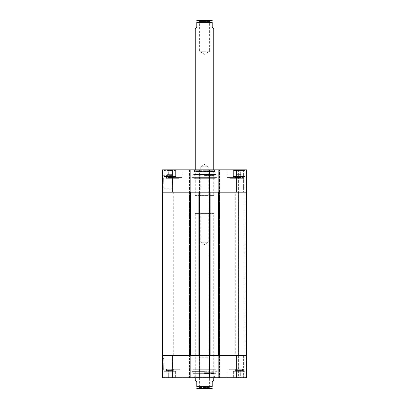 <?xml version="1.0" encoding="UTF-8"?>
<svg xmlns="http://www.w3.org/2000/svg" width="409" height="409" viewBox="0 0 409 409"><rect width="100%" height="100%" fill="white"/><g stroke="black" fill="none" stroke-linecap="round" stroke-linejoin="round"><path stroke-width="0.31" stroke-dasharray="2.04 1.53" d="M235.303 355.436L173.697 355.436L235.303 355.436L235.303 192.179L173.697 192.179L235.303 192.179M162.531 355.436L190.41 355.436L162.531 355.436L162.531 192.179L190.175 192.179L189.408 192.179L189.408 355.436L190.175 355.436L189.868 355.436L190.175 355.436L190.175 377.768L200.108 377.768L199.111 377.768L199.418 377.768L199.111 377.768L198.876 355.436L210.124 355.436L189.408 355.436L189.408 192.179L190.41 192.179L190.41 355.436M198.876 192.179L199.878 192.179L199.878 355.436L199.878 192.179L198.876 192.179L198.876 355.436M218.825 169.847L218.825 192.179L218.825 169.847L219.132 169.847L219.132 192.179L218.825 192.179L218.825 169.847L246.504 169.847L244.234 169.847L246.504 169.847L246.699 192.179L199.111 192.179L199.878 192.179L199.878 355.436L199.878 192.179L189.408 192.179L189.408 355.436L189.408 192.179L190.175 192.179L162.301 192.179L162.496 169.847L190.175 169.847L189.868 169.847L190.175 169.847L190.175 377.768L162.496 377.768L162.301 355.436L190.175 355.436L190.175 377.768M210.124 192.179L210.124 355.436M209.122 192.179L209.122 355.436L209.889 355.436L208.892 355.436L246.469 355.436L209.122 355.436L209.122 192.179M219.592 192.179L219.592 355.436L219.592 192.179M218.59 192.179L218.59 355.436M246.469 192.179L246.469 355.436M244.004 192.179L244.004 355.436L244.004 192.179L238.386 192.179L238.386 355.436L238.074 355.436L244.234 355.436L238.386 355.436L238.386 377.768L238.074 377.768L244.234 377.768L238.386 377.768L238.386 192.179L244.004 192.179L244.004 355.436L244.004 192.179M190.41 192.179L162.531 192.179M213.743 380.385L212.199 381.929L212.199 386.699C212.199 389.409 212.199 389.409 212.199 386.699L196.801 386.699C196.801 389.409 196.801 389.409 196.801 386.699L196.801 381.929L195.257 380.385M214.981 375.922L194.019 375.922L214.981 375.922L194.321 376.157L214.679 376.157L214.285 377.742L194.715 377.742L214.285 377.742L195.257 377.768L213.743 377.768L213.743 213.432L195.257 213.432L213.743 213.432L213.278 212.971L195.722 212.971L213.278 212.971M211.893 388.55L197.107 388.55M199.382 387.471L209.618 387.471L199.382 387.471L198.304 388.55L210.696 388.55L209.618 387.471L209.618 357.747L199.382 357.747L209.618 357.747L204.5 354.669L199.382 357.747L199.382 387.471M199.633 212.971L200.712 214.05L200.712 242.235L204.5 244.51L208.288 242.235L200.712 242.235L208.288 242.235L208.288 214.05L200.712 214.05L208.288 214.05L209.367 212.971L199.633 212.971L209.367 212.971M195.257 28.615L196.801 27.071L196.801 22.301C196.801 19.591 196.801 19.591 196.801 22.301L212.199 22.301C212.199 19.591 212.199 19.591 212.199 22.301L212.199 27.071L213.743 28.615M194.019 171.693L214.981 171.693L194.019 171.693L214.679 171.458L194.321 171.458L194.715 169.873L214.285 169.873L194.715 169.873L213.743 169.847L195.257 169.847L195.257 195.568L213.743 195.568L195.257 195.568L195.722 196.029L213.278 196.029L195.722 196.029M197.107 20.45L211.893 20.45M198.304 20.45L199.382 21.529L199.382 51.253L204.5 54.331L209.618 51.253L199.382 51.253L209.618 51.253L209.618 21.529L199.382 21.529L209.618 21.529L210.696 20.45L198.304 20.45L210.696 20.45M209.367 196.029L208.288 194.95L208.288 166.765L204.5 164.49L200.712 166.765L208.288 166.765L200.712 166.765L200.712 194.95L208.288 194.95L200.712 194.95L199.633 196.029L209.367 196.029L199.633 196.029M215.282 369.296L193.718 369.296L215.282 369.296L215.282 370.222L193.718 370.222L215.282 370.222M172.445 365.447L171.77 372.042C172.501 372.451 172.501 358.448 171.77 358.851L172.445 365.447M241.872 377.154L233.687 377.154L241.872 377.154L236.468 377.154L241.862 377.154L241.862 372.993L236.468 372.993L241.862 372.993L241.862 377.154M167.128 377.154L175.313 377.154L167.128 377.154M169.842 377.154L172.552 377.154L169.842 377.154L169.842 372.993L172.552 372.993L167.163 372.993L172.552 372.993L169.842 372.993L169.842 377.154L172.552 377.154L172.552 372.993L172.552 377.154L169.873 377.154L169.873 372.993L169.873 377.154L167.163 377.154L167.163 372.993L167.163 377.154L167.163 372.993L167.163 377.154L169.842 377.154M167.128 370.994L175.313 370.994L167.128 370.994M175.778 370.994L163.917 370.994L175.778 370.994L175.778 377.768L163.917 377.768L175.778 377.768L163.917 377.768L175.778 377.768L175.778 370.994L163.917 370.994L175.778 370.994M163.784 365.447L163.718 358.851L163.784 365.447M209.889 377.768L209.889 355.436L209.889 377.768L199.111 377.768L199.111 355.436L209.889 355.436L209.889 377.768L219.822 377.768L218.825 377.768L219.132 377.768L218.825 377.768L218.825 355.436L246.699 355.436L246.392 355.436L246.699 355.436L246.504 377.768L218.825 377.768L218.825 355.436L219.132 355.436L218.825 355.436L218.825 377.768M246.198 377.768L244.234 377.768L246.198 377.768L246.392 355.436L244.234 355.436L246.392 355.436L246.198 377.768M208.892 377.768L209.198 377.768L208.892 377.768L208.892 355.436L209.198 355.436L208.892 355.436L208.892 377.768M199.418 377.768L200.108 377.768L199.418 377.768L199.418 355.436L200.108 355.436L189.178 355.436L200.108 355.436L199.418 355.436L199.418 377.768M245.083 377.768L233.222 377.768L245.083 377.768L233.222 377.768L245.083 377.768L245.083 370.994L233.222 370.994L245.083 370.994L233.222 370.994L245.083 370.994L245.083 377.768M182.169 377.768L168.309 377.768L182.169 377.768L168.309 377.768L182.169 377.768L182.169 370.068L168.309 370.068L182.169 370.068L168.309 370.068L182.169 370.068L182.169 377.768M240.691 377.768L226.831 377.768L240.691 377.768L226.831 377.768L240.691 377.768L240.691 370.068L226.831 370.068L240.691 370.068L226.831 370.068L240.691 370.068L240.691 377.768M193.488 377.768L215.512 377.768L193.488 377.768L193.948 377.308L215.052 377.308L193.948 377.308L193.948 375.922L215.052 375.922L193.948 375.922M171.453 369.296L179.024 369.296L171.453 369.296L179.024 369.296L171.453 369.296L170.681 370.068L179.791 370.068L170.681 370.068L179.791 370.068L170.681 370.068L171.453 369.296M229.976 369.296L237.547 369.296L229.976 369.296L237.547 369.296L229.976 369.296L229.209 370.068L238.319 370.068L229.209 370.068L238.319 370.068L229.209 370.068L229.976 369.296M239.153 372.993L241.847 372.993L239.153 372.993L239.153 377.154L236.458 377.154L239.153 377.154L239.153 372.993M236.458 377.154L236.458 372.993L236.458 377.154M241.847 377.154L239.153 377.154L241.847 377.154L241.847 372.993L241.847 377.154M244.623 377.154L233.687 377.154L244.623 377.154L244.93 376.842L244.93 371.3L244.623 370.994L233.687 370.994L244.623 370.994L233.687 370.994L244.623 370.994L244.93 371.3L233.381 371.3L244.93 371.3L233.381 371.3L244.93 371.3L244.93 376.842L233.381 376.842L244.93 376.842L233.381 376.842L244.93 376.842L244.623 377.154M236.468 377.154L236.468 372.993L236.468 377.154M239.183 377.154L239.183 372.993M239.147 377.154L239.147 372.993M172.552 377.154L172.552 372.993L172.552 377.154M172.562 377.154L164.377 377.154L172.562 377.154M172.562 370.994L164.377 370.994L172.562 370.994M204.5 376.101L214.158 376.101L204.5 376.101M204.5 373.652L214.158 373.652L204.5 373.652M204.5 372.292L213.743 372.292L204.5 372.292M204.5 371.878L214.122 371.878L204.5 371.878M204.5 371.95L214.781 371.95L204.5 371.95M204.5 371.689L216.269 371.689L204.5 371.689M204.5 371.607L191.795 371.607L204.5 371.607M191.795 370.222L217.205 370.222L191.795 370.222L191.795 371.607L192.731 371.689L192.884 372.942L216.116 372.942L192.884 372.942L193.329 373.34L215.671 373.34L216.116 372.942L216.269 371.689L217.205 371.607L217.205 370.222M219.132 377.768L219.132 355.436L219.132 377.768L219.132 355.436L219.822 355.436L209.198 355.436L209.582 355.436L209.582 377.768M163.324 366.858L163.329 367.292L163.324 366.858L162.705 366.863L162.685 364.368L162.71 367.297L162.705 366.863L163.324 366.858L163.309 365.119L163.324 366.858L162.705 366.863L163.324 366.858L163.303 364.363L162.685 364.368L162.721 368.356L162.685 364.378L163.303 364.363L163.324 366.858L162.705 366.863M163.309 365.119L162.69 365.125M163.329 367.292L162.71 367.297L162.721 368.218L162.71 367.297L163.329 367.292L162.71 367.297L163.329 367.292L163.334 368.212L162.721 368.218L163.334 368.212L163.329 367.292M163.319 366.372L163.334 367.972L163.319 366.372L162.705 366.377M163.319 366.403L163.334 367.962L162.716 367.977L163.334 367.962L163.319 366.403L162.705 366.408M163.334 367.916L162.716 367.921M163.329 367.773L162.716 367.778M163.329 367.328L163.319 366.198L162.7 366.203L162.716 367.609L162.685 364.429L162.7 366.203L163.319 366.198L162.695 365.661L162.721 368.315L162.695 365.712L163.314 365.973L163.329 367.328L162.71 367.333M163.329 367.604L162.716 367.609M163.314 365.799L163.324 366.98L163.314 365.656L162.7 365.804M163.314 365.656L162.695 365.661M163.319 366.132L162.7 366.137M163.334 368.253L163.324 366.985L163.334 368.253L162.721 368.258M163.334 367.993L163.334 368.31L163.334 367.993L162.716 367.998M163.334 368.31L162.721 368.315L162.685 364.429L162.721 368.294L163.334 368.289L163.309 365.278L162.695 365.283M162.721 368.192L163.334 368.187L162.721 368.177M163.334 367.839L162.716 367.844M163.314 365.707L162.695 365.712M163.303 364.808L163.314 366.014L163.303 364.808L162.69 364.813M163.314 366.014L162.7 366.019M163.309 365.278L163.303 364.424L162.685 364.429L163.303 364.424L163.309 365.426L163.303 364.424L162.685 364.429M163.319 366.198L163.334 368.351L162.721 368.356L163.334 368.351L163.319 366.198L162.7 366.203M163.334 368.351L163.303 364.373L162.685 364.378L163.303 364.373L163.334 368.351L162.721 368.356M163.314 365.845L162.7 365.851M163.309 365.385L162.695 365.39L163.309 365.395M163.303 364.424L163.334 368.289L162.721 368.294M163.303 364.736L163.319 366.316L163.303 364.736L162.69 364.741L162.7 366.321L162.69 364.741M163.334 367.89L162.716 367.896L162.7 366.321L162.721 368.284L162.716 367.885L163.334 367.88L163.319 366.316L163.334 368.279L162.721 368.284M162.685 364.353L162.7 366.321L162.685 364.353L163.303 364.347L163.319 366.316L163.303 364.347M163.334 368.279L163.334 367.88M163.293 363.514L163.349 369.675L163.293 363.514L163.349 369.675L163.293 363.514L162.368 363.524L162.424 369.685L162.368 363.524L163.293 363.514L162.368 363.524L162.424 369.685L163.349 369.675L162.424 369.685L162.368 363.524L163.293 363.514M162.424 369.685L163.349 369.675L162.424 369.685M162.317 357.461L162.455 373.443L162.317 357.461L163.718 358.846L171.77 358.851L171.77 372.042L163.856 372.042L162.455 373.443M193.718 369.296L193.718 370.222M200.108 377.768L200.108 355.436L200.108 377.768M219.132 169.847L219.132 192.179L219.132 169.847L219.822 169.847L208.892 169.847L209.889 169.847L209.889 192.179L209.582 192.179L209.582 169.847L209.889 169.847L199.111 169.847L199.111 192.179L199.111 169.847L199.418 169.847L199.111 169.847L199.111 192.179L199.802 192.179L199.111 192.179L199.111 377.768M189.178 355.436L189.178 377.768L189.178 355.436M219.822 377.768L219.822 355.436L219.822 377.768M246.504 377.768L246.699 355.436L246.504 377.768M243.928 377.768L243.928 355.436L243.928 377.768M238.074 377.768L238.074 355.436L238.074 377.768M239.142 369.296L235.349 369.296L242.496 369.296L242.496 370.375A0.613 0.537 90 0 0 242.629 370.784L235.686 370.784A0.613 0.532 90 0 0 235.824 370.375L235.824 369.296L235.819 370.375L242.496 370.375L242.486 369.296L242.961 369.296L239.142 369.296L239.142 370.375L235.824 370.375A0.613 0.532 -90 0 1 235.686 370.784L242.629 370.784L239.142 370.784L239.142 370.375L242.961 370.375L239.153 370.375L239.153 370.784L242.624 370.784A0.613 0.532 90 0 1 242.486 370.375L235.344 370.375L235.149 370.825L235.149 369.296L243.161 369.296L235.149 369.296L243.161 369.296L235.149 369.296L235.149 370.83L235.691 370.784L235.149 370.825L235.344 370.375L239.153 370.375L239.153 369.296L242.961 369.296L239.153 369.296M243.156 370.825L243.161 369.296L243.161 370.83M165.839 369.296L173.851 369.296L165.839 369.296L173.851 369.296L165.839 369.296L165.839 370.83L173.851 370.83L169.832 370.784L169.832 369.296L166.039 369.296L173.656 369.296L166.039 369.296L169.832 369.296L169.832 370.784L165.839 370.83L166.039 370.375L166.519 370.375L166.519 369.296L166.519 370.375A0.613 0.532 90 0 1 166.386 370.784L173.319 370.784L166.386 370.784A0.613 0.532 90 0 0 166.519 370.375L173.186 370.375L173.186 369.296L173.186 370.375A0.613 0.537 90 0 0 173.319 370.784A0.613 0.537 -90 0 1 173.186 370.375L166.039 370.375L173.656 370.375L166.039 370.375L166.039 369.296L165.844 370.825L165.839 369.296M215.282 178.319L193.718 178.319L215.282 178.319L215.282 177.394L193.718 177.394L215.282 177.394M172.445 182.169L171.77 175.573C172.501 175.164 172.501 189.168 171.77 188.764L172.445 182.169M241.872 170.461L233.687 170.461L241.872 170.461L236.468 170.461L241.862 170.461L241.862 174.623L236.468 174.623L241.862 174.623L241.862 170.461M167.128 170.461L175.313 170.461L167.128 170.461M169.842 170.461L172.552 170.461L169.842 170.461L169.842 174.623L172.552 174.623L167.163 174.623L172.552 174.623L169.842 174.623L169.842 170.461L172.552 170.461L172.552 174.623L172.552 170.461L169.873 170.461L169.873 174.623L169.873 170.461L167.163 170.461L167.163 174.623L167.163 170.461L167.163 174.623L167.163 170.461L169.842 170.461M167.128 176.622L175.313 176.622L167.128 176.622M175.778 176.622L163.917 176.622L175.778 176.622L175.778 169.847L163.917 169.847L175.778 169.847L163.917 169.847L175.778 169.847L175.778 176.622L163.917 176.622L175.778 176.622M163.784 182.169L163.718 188.764L163.784 182.169M243.928 169.847L244.234 169.847L243.621 169.847L243.928 169.847L243.928 192.179L244.234 192.179L243.621 192.179L243.928 192.179L243.928 169.847M243.621 169.847L238.074 169.847L243.621 169.847L243.621 192.179L238.074 192.179L243.621 192.179L243.621 169.847M219.822 169.847L219.515 169.847L219.822 169.847L219.822 192.179L219.515 192.179L219.822 192.179L219.822 169.847M208.892 169.847L209.198 169.847L208.892 169.847L208.892 192.179L209.198 192.179L208.892 192.179L208.892 169.847M209.582 169.847L209.582 192.179L209.582 169.847L209.889 169.847L209.889 192.179L209.889 169.847M199.111 169.847L190.175 169.847M200.108 169.847L199.802 169.847L200.108 169.847L200.108 192.179L189.178 192.179L200.108 192.179L200.108 169.847M245.083 169.847L233.222 169.847L245.083 169.847L233.222 169.847L245.083 169.847L245.083 176.622L233.222 176.622L245.083 176.622L233.222 176.622L245.083 176.622L245.083 169.847M182.169 169.847L168.309 169.847L182.169 169.847L168.309 169.847L182.169 169.847L182.169 177.547L168.309 177.547L182.169 177.547L168.309 177.547L182.169 177.547L182.169 169.847M240.691 169.847L226.831 169.847L240.691 169.847L226.831 169.847L240.691 169.847L240.691 177.547L226.831 177.547L240.691 177.547L226.831 177.547L240.691 177.547L240.691 169.847M193.488 169.847L215.512 169.847L193.488 169.847L193.948 170.308L215.052 170.308L193.948 170.308L193.948 171.693L215.052 171.693L193.948 171.693M171.453 178.319L179.024 178.319L171.453 178.319L179.024 178.319L171.453 178.319L170.681 177.547L179.791 177.547L170.681 177.547L179.791 177.547L170.681 177.547L171.453 178.319M229.976 178.319L237.547 178.319L229.976 178.319L237.547 178.319L229.976 178.319L229.209 177.547L238.319 177.547L229.209 177.547L238.319 177.547L229.209 177.547L229.976 178.319M239.153 174.623L241.847 174.623L239.153 174.623L239.153 170.461L236.458 170.461L239.153 170.461L239.153 174.623M236.458 170.461L236.458 174.623L236.458 170.461M241.847 170.461L239.153 170.461L241.847 170.461L241.847 174.623L241.847 170.461M244.623 170.461L233.687 170.461L244.623 170.461L244.93 170.773L244.93 176.315L244.623 176.622L233.687 176.622L244.623 176.622L233.687 176.622L244.623 176.622L244.93 176.315L233.381 176.315L244.93 176.315L233.381 176.315L244.93 176.315L244.93 170.773L233.381 170.773L244.93 170.773L233.381 170.773L244.93 170.773L244.623 170.461M236.468 170.461L236.468 174.623L236.468 170.461M239.183 170.461L239.183 174.623M239.147 170.461L239.147 174.623M172.552 170.461L172.552 174.623L172.552 170.461M172.562 170.461L164.377 170.461L172.562 170.461M172.562 176.622L164.377 176.622L172.562 176.622M204.5 171.514L214.158 171.514L204.5 171.514M204.5 173.963L214.158 173.963L204.5 173.963M204.5 175.323L213.743 175.323L204.5 175.323M204.5 175.737L214.122 175.737L204.5 175.737M204.5 175.666L214.781 175.666L204.5 175.666M204.5 175.926L216.269 175.926L204.5 175.926M204.5 176.008L191.795 176.008L204.5 176.008M191.795 177.394L217.205 177.394L191.795 177.394L191.795 176.008L192.731 175.926L192.884 174.674L216.116 174.674L192.884 174.674L193.329 174.275L215.671 174.275L193.329 174.275L193.743 174.551L215.257 174.551L193.743 174.551L194.219 175.666L194.878 175.737L195.257 175.323L194.842 173.963L195.257 169.847M163.324 180.758L163.329 180.323L163.324 180.758L162.705 180.752L162.685 183.247L162.71 180.318L162.705 180.752L163.324 180.758L163.309 182.496L163.324 180.758L162.705 180.752L163.324 180.758L163.303 183.252L162.685 183.247L162.721 179.321L162.685 183.263L163.303 183.252L163.324 180.758L162.705 180.752M163.309 182.496L162.69 182.491M163.329 180.323L162.71 180.318L162.721 179.398L162.71 180.318L163.329 180.323L162.71 180.318L163.329 180.323L163.334 179.403L162.721 179.398L163.334 179.403L163.329 180.323M163.319 181.243L163.334 179.643L163.319 181.243L162.705 181.238L162.716 179.638L162.705 181.238M163.319 181.213L162.705 181.207L162.716 179.648L163.334 179.653L163.319 181.213L163.334 179.653L162.716 179.638L162.721 179.3L162.7 181.627L162.721 179.357L163.334 179.623L163.334 179.306L162.721 179.3M163.334 179.699L162.716 179.694M163.329 179.842L162.716 179.837M162.716 179.648L162.695 182.194L162.7 181.412L163.319 181.417L163.334 179.265L163.303 183.191L163.329 180.287L163.319 181.417L162.7 181.412L162.721 179.26L162.705 181.207M163.329 180.011L162.716 180.006M163.329 180.287L162.71 180.282M163.314 181.632L162.7 181.627M162.695 181.954L162.71 180.63L162.695 181.954L163.314 181.959L162.7 181.811M163.314 181.816L163.319 181.484L162.7 181.478M163.319 181.484L163.334 179.362L162.721 179.357M163.334 179.362L163.334 179.623M163.334 179.306L162.721 179.439M163.334 179.444L163.334 179.776L162.716 179.771M163.334 179.776L163.314 181.908L162.695 181.903M163.314 181.908L162.7 181.637M163.314 181.642L163.314 181.959M163.303 182.808L162.69 182.803M163.314 181.601L162.7 181.596M163.303 183.191L163.334 179.326L163.303 183.191L162.685 183.186M163.334 179.265L163.303 183.242L163.334 179.265L162.721 179.26L162.685 183.237L162.721 179.26L163.334 179.265L162.721 179.26M163.319 181.417L162.7 181.412M163.303 183.242L162.685 183.237L163.303 183.242M163.309 182.337L162.695 182.332M163.334 179.326L162.721 179.321L163.334 179.326M163.314 181.77L162.7 181.765M163.309 182.23L162.695 182.225M163.303 182.879L163.319 181.299L163.303 182.879L162.69 182.874M163.334 179.336L163.334 179.735L162.716 179.72L163.334 179.735L163.319 181.299L163.334 179.336L162.721 179.331M163.303 183.268L163.319 181.299L163.303 183.268L162.685 183.263M163.293 184.101L163.349 177.941L163.293 184.101L163.349 177.941L163.293 184.101L162.368 184.091L162.424 177.93L162.368 184.091L163.293 184.101L162.368 184.091L162.424 177.93L163.349 177.941L162.424 177.93L162.368 184.091L163.293 184.101M162.424 177.93L163.349 177.941L162.424 177.93M162.317 190.154L162.455 174.173L162.317 190.154L163.718 188.769M193.718 178.319L193.718 177.394M189.178 192.179L189.178 169.847L189.178 192.179M246.699 192.179L246.504 169.847L246.699 192.179M238.074 169.847L238.074 192.179L238.074 169.847M239.142 178.319L235.349 178.319L242.496 178.319L242.496 177.24A0.613 0.537 90 0 1 242.629 176.831L235.686 176.831A0.613 0.532 90 0 1 235.824 177.24L235.824 178.319L235.819 177.24L242.496 177.24L242.486 178.319L242.961 178.319L239.142 178.319L239.142 177.24L235.824 177.24A0.613 0.532 -90 0 0 235.686 176.831L242.629 176.831L239.142 176.831L239.142 177.24L242.961 177.24L239.153 177.24L239.153 176.831L242.624 176.831A0.613 0.532 90 0 0 242.486 177.24L235.344 177.24L235.149 176.79L235.149 178.319L243.161 178.319L235.149 178.319L243.161 178.319L235.149 178.319L235.149 176.785L235.691 176.831L235.149 176.79L235.344 177.24L239.153 177.24L239.153 178.319L242.961 178.319L239.153 178.319M243.156 176.79L243.161 178.319L243.161 176.785M165.839 178.319L173.851 178.319L165.839 178.319L173.851 178.319L165.839 178.319L165.839 176.785L173.851 176.785L169.832 176.831L169.832 178.319L166.039 178.319L173.656 178.319L166.039 178.319L169.832 178.319L169.832 176.831L165.839 176.785L166.039 177.24L166.519 177.24L166.519 178.319L166.519 177.24A0.613 0.532 90 0 0 166.386 176.831L173.319 176.831L166.386 176.831A0.613 0.532 90 0 1 166.519 177.24L173.186 177.24L173.186 178.319L173.186 177.24A0.613 0.537 90 0 1 173.319 176.831A0.613 0.537 -90 0 0 173.186 177.24L166.039 177.24L173.656 177.24L166.039 177.24L166.039 178.319L165.844 176.79L165.839 178.319M189.638 192.179L189.638 355.436L189.638 192.179M189.791 192.179L189.791 355.436L189.791 192.179M199.495 192.179L199.495 355.436L199.495 192.179M199.648 192.179L199.648 355.436L199.648 192.179M209.889 192.179L209.889 355.436L209.889 192.179M209.352 192.179L209.352 355.436L209.352 192.179M209.505 192.179L209.505 355.436L209.505 192.179M219.209 192.179L219.209 355.436L219.209 192.179M219.362 192.179L219.362 355.436L219.362 192.179M218.825 192.179L218.825 355.436L218.825 192.179M246.085 192.179L246.085 355.436L246.085 192.179M244.234 192.179L244.234 377.768L244.234 192.179M243.774 192.179L243.774 355.436L243.774 192.179M238.769 192.179L238.769 355.436L238.769 192.179M236.075 192.179L236.075 355.436M218.979 192.179L218.979 355.436M209.735 192.179L209.735 355.436M199.265 192.179L199.265 355.436M199.111 192.179L199.111 355.436M190.175 192.179L190.175 355.436M190.021 192.179L190.021 355.436M172.925 192.179L172.925 355.436M166.974 376.842L175.619 376.842L166.974 376.842M166.974 371.3L175.619 371.3L166.974 371.3M172.716 376.842L164.07 376.842L172.716 376.842M172.716 371.3L164.07 371.3L172.716 371.3M204.5 373.064L215.257 373.064L204.5 373.064M163.324 366.991L162.71 366.996L163.324 366.98M163.319 366.505L162.705 366.51M163.309 365.421L162.695 365.431M162.71 367.175L163.324 367.17L162.71 367.195M163.309 365.012L162.69 365.017M163.319 366.316L162.7 366.321L163.319 366.316M199.802 355.436L199.802 377.768L199.802 355.436M189.868 355.436L189.868 377.768L189.868 355.436M189.485 377.768L189.485 355.436L189.485 377.768M209.198 377.768L209.198 355.436L209.198 377.768M219.515 355.436L219.515 377.768L219.515 355.436M243.621 355.436L243.621 377.768L243.621 355.436M172.695 355.436L172.695 377.768M236.305 355.436L236.305 377.768M166.974 170.773L175.619 170.773L166.974 170.773M166.974 176.315L175.619 176.315L166.974 176.315M172.716 170.773L164.07 170.773L172.716 170.773M172.716 176.315L164.07 176.315L172.716 176.315M163.324 180.625L162.71 180.62L163.324 180.63M163.319 181.11L162.705 181.105M163.334 179.428L162.721 179.423M162.695 182.184L163.309 182.189L162.695 182.215M163.324 180.441L162.71 180.435L163.324 180.446M163.324 180.425L162.71 180.42L163.324 180.43M163.309 182.603L162.69 182.598M163.319 181.299L162.7 181.294L163.319 181.299M199.802 192.179L199.802 169.847L199.802 192.179M199.418 169.847L199.418 192.179L199.418 169.847M189.868 192.179L189.868 169.847L189.868 192.179M189.485 169.847L189.485 192.179L189.485 169.847M209.198 169.847L209.198 192.179L209.198 169.847M219.515 192.179L219.515 169.847L219.515 192.179M246.392 192.179L246.198 169.847L246.392 192.179M238.386 169.847L238.386 192.179L238.386 169.847M236.305 192.179L236.305 169.847M172.695 192.179L172.695 169.847M173.697 192.179L173.697 355.436M194.019 375.922L194.715 377.742L195.257 377.768L195.257 213.432L195.722 212.971M214.981 171.693L214.285 169.873L213.743 169.847L213.743 195.568L213.278 196.029M164.07 376.842L164.377 377.154L164.07 376.842L164.07 371.3L164.377 370.994L164.07 371.3L164.07 376.842M175.619 376.842L175.313 377.154L175.619 376.842L175.619 371.3L175.313 370.994L175.619 371.3L175.619 376.842M163.917 370.994L163.917 377.768L163.917 370.994M233.381 376.842L233.687 377.154L233.381 376.842L233.381 371.3L233.687 370.994L233.381 371.3L233.381 376.842M213.743 377.768L214.158 376.101L214.158 373.652L213.743 372.292L214.122 371.878L214.781 371.95L215.671 373.34L193.329 373.34L194.219 371.95L194.878 371.878L195.257 372.292L194.842 373.652L195.257 377.768M179.024 369.296L179.791 370.068L179.024 369.296M237.547 369.296L238.319 370.068L237.547 369.296M168.309 370.068L168.309 377.768L168.309 370.068M226.831 370.068L226.831 377.768L226.831 370.068M233.222 370.994L233.222 377.768L233.222 370.994M215.052 375.922L215.052 377.308L215.512 377.768M235.344 370.375L235.344 369.296L235.349 370.375M173.656 370.375L173.656 369.296L173.851 370.825L173.851 369.296L173.851 370.83L173.656 370.375M163.718 188.764L171.77 188.764L171.77 175.573L163.856 175.573M164.07 170.773L164.377 170.461L164.07 170.773L164.07 176.315L164.377 176.622L164.07 176.315L164.07 170.773M175.619 170.773L175.313 170.461L175.619 170.773L175.619 176.315L175.313 176.622L175.619 176.315L175.619 170.773M163.917 176.622L163.917 169.847L163.917 176.622M233.381 170.773L233.687 170.461L233.381 170.773L233.381 176.315L233.687 176.622L233.381 176.315L233.381 170.773M213.743 169.847L214.158 171.514L214.158 173.963L213.743 175.323L214.122 175.737L214.781 175.666L215.671 174.275L216.116 174.674L216.269 175.926L217.205 176.008L217.205 177.394M163.856 175.584L162.455 174.173M179.024 178.319L179.791 177.547L179.024 178.319M237.547 178.319L238.319 177.547L237.547 178.319M168.309 177.547L168.309 169.847L168.309 177.547M226.831 177.547L226.831 169.847L226.831 177.547M233.222 176.622L233.222 169.847L233.222 176.622M215.052 171.693L215.052 170.308L215.512 169.847M235.344 177.24L235.344 178.319L235.349 177.24M173.656 177.24L173.656 178.319L173.851 176.79L173.851 178.319L173.851 176.785L173.656 177.24"/><path stroke-width="0.61" d="M162.531 192.179L162.531 355.436M199.111 377.768L190.175 377.768L190.175 355.436L199.111 355.436L199.111 377.768L209.889 377.768L209.889 355.436L219.132 355.436L218.825 355.436L218.825 377.768L246.504 377.768L246.699 355.436L219.132 355.436L219.132 377.768M190.175 192.179L190.175 169.847L162.496 169.847L162.301 192.179L190.41 192.179L190.41 355.436M190.41 192.179L198.876 192.179L198.876 355.436M198.876 192.179L210.124 192.179L210.124 355.436M210.124 192.179L218.59 192.179L218.59 355.436M218.59 192.179L246.699 192.179L246.504 169.847L218.825 169.847L218.825 192.179L219.132 192.179L219.132 169.847M246.469 192.179L246.469 355.436M195.257 377.768L195.257 380.385L196.801 381.929L196.801 386.699C196.801 389.409 196.801 389.409 196.801 386.699L212.199 386.699L212.199 381.929L213.743 380.385L213.743 377.768M212.199 386.699C212.199 389.409 212.199 389.409 212.199 386.699M196.801 388.524L212.199 388.524M210.696 388.55L198.304 388.55M213.743 169.847L213.743 28.615L212.199 27.071L212.199 22.301C212.199 19.591 212.199 19.591 212.199 22.301L196.801 22.301L196.801 27.071L195.257 28.615L195.257 169.847M196.801 22.301C196.801 19.591 196.801 19.591 196.801 22.301M212.199 20.476L196.801 20.476M218.825 377.768L209.889 377.768M190.175 355.436L162.301 355.436L162.496 377.768L190.175 377.768M209.582 377.768L209.582 355.436L199.111 355.436M209.582 169.847L209.582 192.179L209.889 192.179L209.889 169.847L199.111 169.847L199.111 192.179M209.889 169.847L218.825 169.847M190.175 169.847L199.111 169.847M172.925 192.179L172.925 355.436M190.021 192.179L190.021 355.436M199.265 192.179L199.265 355.436M209.735 192.179L209.735 355.436M218.979 192.179L218.979 355.436M236.075 192.179L236.075 355.436M236.305 355.436L236.305 377.768M172.695 355.436L172.695 377.768M172.695 192.179L172.695 169.847M236.305 192.179L236.305 169.847"/></g></svg>
